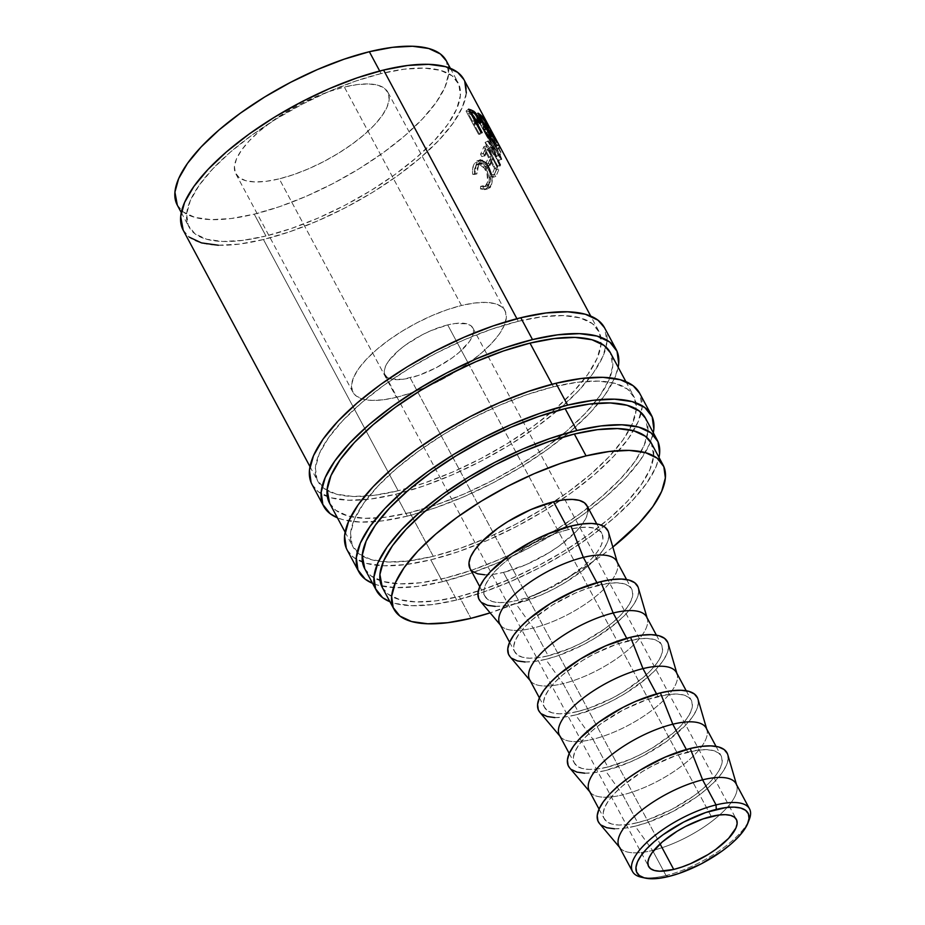 <?xml version="1.0" encoding="UTF-8"?>
<svg xmlns="http://www.w3.org/2000/svg" width="925" height="925" viewBox="0 0 925 925"><rect width="100%" height="100%" fill="white"/><g stroke="black" fill="none" stroke-linecap="round" stroke-linejoin="round"><path stroke-width="0.69" stroke-dasharray="4.62 3.47" d="M748.522 821.227A66.369 23.761 -28.2 0 1 666.012 875.524L668.717 876.484L666.012 875.524A66.369 23.761 151.8 0 0 749.366 819.272M312.072 484.584L318.431 491.846L331.127 497.812L348.702 500.24L370.497 499.061L395.657 494.297L407.37 516.138L434.935 507.987L463.841 496.748L492.979 482.873L521.238 466.882L547.519 449.388L570.829 431.062L590.254 412.619L605.054 394.755L614.663 378.175L618.178 367.248A165.922 59.408 -28.2 0 1 407.37 516.138L395.657 494.297A165.922 59.408 151.8 0 0 407.208 491.21A165.922 59.408 151.8 0 0 557.405 410.677M557.405 410.665A165.922 59.408 151.8 0 0 606.095 347.129A165.922 59.408 151.8 0 0 604.453 327.612M347.21 550.121L353.581 557.382L366.265 563.348L383.852 565.788L405.636 564.597L430.796 559.833L442.508 581.686L470.073 573.523L498.98 562.296L528.117 548.409L556.376 532.418L582.658 514.924L605.968 496.598L625.393 478.156L640.192 460.303L649.801 443.711L653.316 432.796A165.922 59.408 -28.2 0 1 442.508 581.686L430.796 559.833A165.922 59.408 151.8 0 0 641.233 412.666A165.922 59.408 151.8 0 0 639.591 393.148M396.397 397.311A86.279 30.895 -28.2 0 1 352.899 392.177A86.279 30.895 -28.2 0 1 381.25 345.777A86.279 30.895 -28.2 0 1 461.471 305.493L344.331 87.031A86.279 30.895 151.8 0 0 264.111 127.315A86.279 30.895 151.8 0 0 235.759 173.715A86.279 30.895 151.8 0 0 279.257 178.849L396.397 397.311L383.32 399.785L371.989 400.398L362.843 399.137L356.241 396.039L352.437 391.217L351.569 384.869L353.674 377.238L358.669 368.613L366.369 359.328L376.475 349.743L388.592 340.215L402.259 331.115L416.955 322.802L432.102 315.575L447.133 309.736L461.471 305.493L474.548 303.018L485.879 302.406L495.025 303.666L501.627 306.765L505.432 311.586L506.299 317.934L504.194 325.565L499.199 334.191L491.499 343.476L481.393 353.061L469.276 362.588L455.609 371.688L440.924 380.002L425.766 387.228L410.735 393.067L396.397 397.311L279.257 178.849L266.18 181.323L254.849 181.936L245.703 180.676L239.113 177.565L235.297 172.755L234.43 166.407L236.534 158.776L241.529 150.151L249.23 140.866L259.335 131.281L271.453 121.753L285.12 112.653L299.816 104.34L314.962 97.113L329.994 91.274L344.331 87.031L357.408 84.557L368.74 83.944L377.886 85.204L384.488 88.303L388.292 93.124L389.159 99.472L387.055 107.103L382.06 115.729L374.359 125.014L364.253 134.599L352.136 144.127L338.469 153.226L323.785 161.54L308.626 168.766L293.595 174.605L279.257 178.849A86.279 30.895 151.8 0 0 359.478 138.565A86.279 30.895 151.8 0 0 387.841 92.165A86.279 30.895 151.8 0 0 344.331 87.031L461.471 305.493A86.279 30.895 -28.2 0 1 504.981 310.627A86.279 30.895 -28.2 0 1 476.618 357.027A86.279 30.895 -28.2 0 1 396.397 397.311M736.508 784.562L736.763 785.441A66.369 23.761 -28.2 0 1 712.47 820.88A66.369 23.761 -28.2 0 1 652.564 850.445L666.012 875.524L652.564 850.445A66.369 23.761 151.8 0 0 714.262 819.469A66.369 23.761 151.8 0 0 736.08 783.776M614.489 828.8L624.086 828.268L635.151 826.175L652.564 850.445L635.151 826.175A73.006 26.143 151.8 0 0 701.046 793.638A73.006 26.143 151.8 0 0 727.767 754.673M706.688 728.958L706.943 729.837A66.369 23.761 -28.2 0 1 682.65 765.264A66.369 23.761 -28.2 0 1 622.745 794.841L637.649 822.649A66.369 23.761 -28.2 0 1 604.187 818.694A66.369 23.761 -28.2 0 1 626.005 783.013A66.369 23.761 -28.2 0 1 687.703 752.025L686.35 749.504L687.703 752.025A66.369 23.761 -28.2 0 1 721.176 755.968A66.369 23.761 -28.2 0 1 699.358 791.661A66.369 23.761 -28.2 0 1 637.649 822.649L622.745 794.841A66.369 23.761 151.8 0 0 684.454 763.853A66.369 23.761 151.8 0 0 706.261 728.172M584.681 773.184L594.266 772.664L605.332 770.571L622.745 794.841L605.332 770.571A73.006 26.143 151.8 0 0 671.238 738.034A73.006 26.143 151.8 0 0 697.947 699.057M676.869 673.342L677.123 674.221A66.369 23.761 -28.2 0 1 652.842 709.66A66.369 23.761 -28.2 0 1 592.925 739.237L607.841 767.033A66.369 23.761 -28.2 0 1 574.367 763.09A66.369 23.761 -28.2 0 1 596.186 727.397A66.369 23.761 -28.2 0 1 657.883 696.409L656.542 693.889L657.883 696.409A66.369 23.761 -28.2 0 1 691.357 700.364A66.369 23.761 -28.2 0 1 669.538 736.057A66.369 23.761 -28.2 0 1 607.841 767.033L592.925 739.237A66.369 23.761 151.8 0 0 654.634 708.249A66.369 23.761 151.8 0 0 676.452 672.556M554.861 717.58L564.447 717.06L575.512 714.956L592.925 739.237L575.512 714.956A73.006 26.143 151.8 0 0 641.418 682.43A73.006 26.143 151.8 0 0 668.139 643.453M647.049 617.738L647.315 618.617A66.369 23.761 -28.2 0 1 623.022 654.044A66.369 23.761 -28.2 0 1 563.105 683.621L578.021 711.429A66.369 23.761 -28.2 0 1 544.548 707.486A66.369 23.761 -28.2 0 1 566.366 671.793A66.369 23.761 -28.2 0 1 628.075 640.805L626.722 638.285L628.075 640.805A66.369 23.761 -28.2 0 1 661.537 644.748A66.369 23.761 -28.2 0 1 639.718 680.442A66.369 23.761 -28.2 0 1 578.021 711.429L563.105 683.621A66.369 23.761 151.8 0 0 624.814 652.634A66.369 23.761 151.8 0 0 646.633 616.952M525.042 661.965L534.627 661.444L545.704 659.352L563.105 683.621L545.704 659.352A73.006 26.143 151.8 0 0 611.598 626.815A73.006 26.143 151.8 0 0 638.319 587.837M617.241 562.134L617.495 563.001A66.369 23.761 -28.2 0 1 593.202 598.44A66.369 23.761 -28.2 0 1 533.297 628.017L548.201 655.825A66.369 23.761 -28.2 0 1 514.739 651.871A66.369 23.761 -28.2 0 1 536.546 616.177A66.369 23.761 -28.2 0 1 598.255 585.201L596.903 582.681L598.255 585.201A66.369 23.761 -28.2 0 1 631.717 589.144A66.369 23.761 -28.2 0 1 609.91 624.837A66.369 23.761 -28.2 0 1 548.201 655.825L533.297 628.017A66.369 23.761 151.8 0 0 594.995 597.03A66.369 23.761 151.8 0 0 616.813 561.336M495.222 606.361L504.807 605.84L515.884 603.747L533.297 628.017L515.884 603.747A73.006 26.143 151.8 0 0 581.779 571.211A73.006 26.143 151.8 0 0 608.5 532.233M484.7 574.783L493.418 574.309L503.478 572.402L518.382 600.209A66.369 23.761 -28.2 0 1 484.92 596.267A66.369 23.761 -28.2 0 1 506.738 560.573A66.369 23.761 -28.2 0 1 568.436 529.586L567.083 527.065L568.436 529.586A66.369 23.761 -28.2 0 1 601.909 533.54A66.369 23.761 -28.2 0 1 580.091 569.222A66.369 23.761 -28.2 0 1 518.382 600.209L503.478 572.402A66.369 23.761 151.8 0 0 565.175 541.426A66.369 23.761 151.8 0 0 586.993 505.732M382.326 587.525L388.188 594.208L399.866 599.701L416.042 601.932L436.08 600.845L459.228 596.463L470.941 618.316L459.228 596.463A152.648 54.656 151.8 0 0 601.146 525.203A152.648 54.656 151.8 0 0 651.327 443.11M612.836 547.068A152.648 54.656 -28.2 0 1 490.134 612.859L522.891 600.475L549.704 587.699L575.697 572.991L599.886 556.896L612.836 547.068M177.334 205.223L183.196 211.906L194.874 217.387L211.05 219.63L231.088 218.531L254.236 214.149L265.949 236.002A152.648 54.656 -28.2 0 1 188.977 226.926A152.648 54.656 -28.2 0 1 239.147 144.832A152.648 54.656 -28.2 0 1 381.065 73.572L379.701 71.017L381.065 73.572A152.648 54.656 -28.2 0 1 458.048 82.649A152.648 54.656 -28.2 0 1 407.867 164.731A152.648 54.656 -28.2 0 1 265.949 236.002L254.236 214.149A152.648 54.656 151.8 0 0 396.154 142.889A152.648 54.656 151.8 0 0 446.324 60.807M447.7 324.918A49.777 17.818 151.8 0 0 401.427 348.158A49.777 17.818 151.8 0 0 385.066 374.926A49.777 17.818 151.8 0 0 410.168 377.886L660.057 843.924L410.168 377.886A49.777 17.818 151.8 0 0 456.441 354.645A49.777 17.818 151.8 0 0 472.802 327.878A49.777 17.818 151.8 0 0 447.7 324.918L469.044 364.716L447.7 324.918L430.761 330.734L422.02 334.896L405.659 344.944L398.663 350.448L388.396 361.328L385.517 366.312L384.303 370.717L384.8 374.371L386.997 377.146L390.812 378.938L402.618 379.319L418.435 375.434L435.848 367.907L452.209 357.859L459.205 352.356L469.472 341.475L472.351 336.492L473.565 332.087L473.068 328.433L470.871 325.658L467.056 323.866L455.25 323.484L447.7 324.918M711.267 816.463L469.044 364.716L711.267 816.463M364.693 568.678A159.285 57.026 151.8 0 0 380.048 580.576A159.285 57.026 151.8 0 0 445.006 578.148L456.73 600.001L483.185 592.162L510.935 581.386L538.917 568.054L566.042 552.699L591.272 535.91L613.645 518.324L632.295 500.61L646.506 483.463L655.732 467.541L659.016 457.47A159.285 57.026 -28.2 0 1 456.73 600.001L445.006 578.148A159.285 57.026 151.8 0 0 646.876 437.513A159.285 57.026 151.8 0 0 645.453 418.135M329.554 503.142A159.285 57.026 151.8 0 0 381.065 517.711A159.285 57.026 151.8 0 0 409.868 512.612L433.293 556.307A159.285 57.026 -28.2 0 1 383.308 561.729A159.285 57.026 -28.2 0 1 362.195 555.948A159.285 57.026 -28.2 0 1 352.98 546.825A159.285 57.026 -28.2 0 1 405.335 461.17A159.285 57.026 -28.2 0 1 553.428 386.812L552.052 384.257L553.428 386.812A159.285 57.026 -28.2 0 1 633.741 396.282A159.285 57.026 -28.2 0 1 636.25 409A159.285 57.026 -28.2 0 1 629.37 429.79A159.285 57.026 -28.2 0 1 433.293 556.307L409.868 512.612A159.285 57.026 151.8 0 0 430.761 506.646A159.285 57.026 151.8 0 0 557.232 438.832A159.285 57.026 151.8 0 0 593.942 403.566M593.942 403.554A159.285 57.026 151.8 0 0 610.315 352.587M183.127 230.059A159.285 57.026 151.8 0 0 263.452 239.529L398.155 490.759A159.285 57.026 -28.2 0 1 327.045 490.412A159.285 57.026 -28.2 0 1 317.842 481.289A159.285 57.026 -28.2 0 1 370.197 395.634A159.285 57.026 -28.2 0 1 518.278 321.276L516.913 318.72L518.278 321.276A159.285 57.026 -28.2 0 1 598.602 330.745A159.285 57.026 -28.2 0 1 601.1 343.464A159.285 57.026 -28.2 0 1 551.023 412.504A159.285 57.026 -28.2 0 1 412.272 486.908A159.285 57.026 -28.2 0 1 398.155 490.759L263.452 239.529A159.285 57.026 151.8 0 0 411.533 165.17A159.285 57.026 151.8 0 0 463.887 79.515M487.406 123.649L495.014 139.825L499.292 146.878L500.228 147.884L499.396 145.734M501.419 159.169L498.436 160.441A155.967 55.835 -28.2 0 1 498.413 160.673L501.385 159.401L491.684 147.144L501.385 159.401A159.285 57.026 151.8 0 0 501.419 159.169L492.643 138.357L501.535 153.978A159.285 57.026 151.8 0 0 501.442 153.007L489.163 131.315A159.285 57.026 -28.2 0 1 489.175 131.454L499.176 155.123L488.088 141.167A159.285 57.026 -28.2 0 1 488.053 141.328L499.986 166.13A159.285 57.026 151.8 0 0 500.309 164.985L491.684 147.144L488.735 148.324L498.413 160.673L501.385 159.401A159.285 57.026 151.8 0 0 501.419 159.169L498.436 160.441L489.672 139.71L492.643 138.357L499.65 154.857M491.106 162.349A159.285 57.026 151.8 0 0 492.632 158.707L489.718 159.759L494.482 168.651A155.967 55.835 -28.2 0 1 491.649 174.975L492.921 177.357L495.788 176.432A159.285 57.026 151.8 0 0 499.118 168.789L486.712 145.676A159.285 57.026 -28.2 0 1 483.382 153.319L484.654 155.689A159.285 57.026 151.8 0 0 487.556 149.226L491.36 156.337A159.285 57.026 -28.2 0 1 488.469 162.8L489.741 165.17A159.285 57.026 151.8 0 0 492.632 158.707L497.407 167.598A159.285 57.026 -28.2 0 1 494.517 174.062L495.788 176.432A159.285 57.026 151.8 0 0 499.118 168.789L496.182 169.865A155.967 55.835 -28.2 0 1 492.921 177.357L495.788 176.432L494.517 174.062A159.285 57.026 151.8 0 0 497.407 167.598L492.632 158.707L489.718 159.759A155.967 55.835 -28.2 0 1 486.885 166.084L489.741 165.17L488.469 162.8A159.285 57.026 151.8 0 0 491.36 156.337L487.556 149.226L484.631 150.278A155.967 55.835 -28.2 0 1 481.798 156.602L484.654 155.689L483.382 153.319L480.526 154.232L481.798 156.602L484.654 155.689M475.138 171.958L475.277 173.68L476.93 173.888L477.15 168.535L479.636 163.517L483.081 162.788L485.613 164.581L489.764 172.327L490.423 181.138L487.995 185.52L486.585 186.214L483.278 185.74L483.116 188.307L485.232 189.093L488.99 188.203L491.776 183.601L492.088 177.403L489.707 168.87L485.741 162.384L482.665 160.141L479.763 160.106L478.502 160.973L476.271 164.442L475.138 171.958M456.73 600.001A159.285 57.026 -28.2 0 1 389.957 601.747L394.778 603.366L411.66 605.702L432.576 604.568L456.73 600.001M177.265 205.073A152.648 54.656 151.8 0 0 254.236 214.149L279.593 206.657L306.187 196.32L333 183.543L358.993 168.836L383.181 152.741L404.618 135.882L422.482 118.909L436.103 102.478L444.948 87.227L448.671 73.722L446.393 60.923M183.208 230.209L189.313 237.182M218.381 245.241L239.298 244.108L263.452 239.529L289.907 231.701L317.657 220.913L345.638 207.593L372.763 192.238L397.993 175.438L420.366 157.851L439.017 140.149L453.227 123.002L462.454 107.08L466.339 92.997M464.732 81.273L463.968 79.642M265.949 236.002L242.801 240.384L222.763 241.471L206.587 239.24L194.909 233.748L188.168 225.226L186.63 213.999L190.353 200.505L199.199 185.243L212.819 168.812L230.683 151.839L252.132 134.992L276.309 118.897L302.302 104.178L329.115 91.402L355.709 81.076L381.065 73.572L404.213 69.19L424.263 68.092L440.427 70.335L452.117 75.815L458.846 84.337L460.384 95.564L456.661 109.069L447.816 124.332L434.207 140.762L416.331 157.724L394.894 174.582L370.705 190.677L344.713 205.396L317.899 218.161L291.306 228.498L265.949 236.002M382.256 587.387A152.648 54.656 151.8 0 0 459.228 596.463L484.584 588.959L511.178 578.622L537.992 565.857L563.984 551.138L588.173 535.043L609.61 518.197L627.485 501.223L641.094 484.792L649.94 469.53L653.663 456.037L651.385 443.237M469.657 567.719L472.583 571.43M470.004 568.459A66.369 23.761 151.8 0 0 503.478 572.402L526.059 564.655L549.022 552.699L559.533 545.704L576.633 530.996L582.553 523.851L586.392 517.214L588.011 511.352M587.34 506.472L587.028 505.79M480.26 601.134L481.902 602.661M480.179 601.042A73.006 26.143 151.8 0 0 515.884 603.747L540.732 595.214L553.555 589.098L565.984 582.068L587.803 566.308L596.347 558.191L602.869 550.329L607.089 543.033L608.87 536.581L608.141 531.204M518.382 600.209L508.322 602.117L499.604 602.591L492.574 601.62L487.498 599.227L484.573 595.527L483.902 590.647L485.521 584.773L489.36 578.137L495.28 571.002L503.05 563.626L512.381 556.295L534.188 542.894L557.417 532.846L568.436 529.586L578.495 527.689L587.213 527.204L594.243 528.187L599.331 530.568L602.256 534.268L602.927 539.148L601.308 545.022L597.457 551.658L591.538 558.804L583.768 566.181L563.938 580.507L552.63 586.901L529.412 596.949L518.382 600.209M499.824 624.063A66.369 23.761 151.8 0 0 533.297 628.017A66.369 23.761 -28.2 0 1 500.841 625.554L500.252 624.861M510.08 656.738L511.722 658.276M509.999 656.646A73.006 26.143 151.8 0 0 545.704 659.352L557.821 655.767L583.374 644.713L595.804 637.672L617.622 621.912L626.167 613.795L632.677 605.944L636.909 598.648L638.689 592.185L637.961 586.82M548.201 655.825L538.142 657.721L529.424 658.195L522.394 657.224L517.318 654.842L514.381 651.142L513.722 646.251L515.341 640.389L519.179 633.752L525.099 626.607L532.869 619.23L552.711 604.904L575.662 592.948L587.225 588.462L608.315 583.293L617.033 582.819L624.063 583.791L629.139 586.173L632.076 589.884L632.735 594.763L631.116 600.637L627.277 607.263L621.357 614.408L613.587 621.785L604.268 629.116L582.449 642.517L570.794 648.067L548.201 655.825M529.643 679.678A66.369 23.761 151.8 0 0 563.105 683.621A66.369 23.761 -28.2 0 1 530.661 681.17L530.071 680.465M539.899 712.354L541.541 713.88M539.818 712.25A73.006 26.143 151.8 0 0 575.512 714.956L600.36 706.434L613.183 700.317L625.624 693.288L647.442 677.528L655.987 669.411L662.497 661.548L666.728 654.253L668.509 647.801L667.769 642.424M578.021 711.429L567.95 713.337L559.243 713.811L552.213 712.84L547.126 710.446L544.201 706.746L543.53 701.867L545.149 695.993L548.999 689.356L554.919 682.211L562.689 674.834L582.519 660.508L593.827 654.114L617.044 644.066L638.134 638.897L646.853 638.423L653.882 639.406L658.958 641.788L661.884 645.488L662.554 650.368L660.936 656.241L657.097 662.878L651.177 670.024L643.407 677.401L623.566 691.727L612.269 698.121L589.04 708.168L578.021 711.429M559.463 735.282A66.369 23.761 151.8 0 0 592.925 739.237A66.369 23.761 -28.2 0 1 560.469 736.774L559.879 736.08M569.719 767.958L571.361 769.496M569.638 767.866A73.006 26.143 151.8 0 0 605.332 770.571L630.179 762.038L643.002 755.933L667.006 741.191L685.807 725.015L692.316 717.164L696.548 709.857L698.329 703.405L697.589 698.04M607.841 767.033L597.77 768.941L589.063 769.415L582.022 768.444L576.946 766.062L574.02 762.35L573.35 757.471L574.968 751.597L578.819 744.972L584.739 737.826L592.509 730.449L601.828 723.119L623.647 709.718L646.864 699.682L667.954 694.513L676.672 694.039L683.702 695.01L688.778 697.392L691.703 701.104L692.374 705.983L690.755 711.845L686.905 718.482L680.985 725.628L673.215 733.005L653.385 747.331L642.077 753.725L630.422 759.286L607.841 767.033M589.283 790.898A66.369 23.761 151.8 0 0 622.745 794.841A66.369 23.761 -28.2 0 1 590.289 792.378L589.699 791.684M599.527 823.562L601.169 825.1M599.446 823.47A73.006 26.143 151.8 0 0 635.151 826.175L647.28 822.591L672.822 811.537L696.814 796.807L707.07 788.747L715.615 780.631L722.136 772.768L726.356 765.472L728.137 759.009L727.408 753.644M637.649 822.649L627.589 824.557L618.871 825.031L611.841 824.048L606.765 821.666L603.84 817.966L603.169 813.087L604.788 807.213L608.627 800.576L614.547 793.43L622.328 786.053L642.158 771.728L653.466 765.333L676.684 755.286L697.774 750.117L706.48 749.643L713.51 750.614L718.598 753.008L721.523 756.708L722.194 761.587L720.575 767.461L716.725 774.098L710.805 781.232L703.035 788.609L693.715 795.939L671.897 809.34L648.679 819.388L637.649 822.649M619.091 846.502A66.369 23.761 151.8 0 0 652.564 850.445A66.369 23.761 -28.2 0 1 620.108 847.994L619.519 847.288M641.314 877.212A66.369 23.761 151.8 0 0 666.012 875.524A66.369 23.761 -28.2 0 1 643.407 877.582M476.93 173.888L474.271 174.49L475.982 165.309L478.722 164.592L476.93 173.888L475.277 173.68C474.849 168.743 475.554 164.951 477.392 162.303L480.191 159.956L477.358 160.765L474.652 163.02L477.392 162.303L474.652 163.02C472.86 165.621 472.189 169.367 472.64 174.258L476.93 173.888M478.722 164.592L475.982 165.309L478.237 163.494L485.128 168.824L487.949 167.98L481.058 162.696L479.717 163.436M487.949 167.98L485.128 168.824C488.296 175.345 488.724 180.722 486.411 184.965L489.152 184.248C491.51 179.936 491.117 174.513 487.949 167.98M489.152 184.248L486.411 184.965L483.925 186.862L480.618 186.341L486.573 186.214L489.152 184.248M483.278 185.74L480.618 186.341L480.48 188.885L483.116 188.307L483.278 185.74M489.753 187.486L487.221 189.058L483.116 188.307L480.48 188.885L484.608 189.683L487.672 187.347L490.412 186.63L487.672 187.347C489.29 185.058 489.788 181.751 489.163 177.427L491.984 176.594C492.574 180.953 492.054 184.295 490.412 186.63M491.984 176.594L489.163 177.427L485.729 167.425L488.562 166.546L485.729 167.425L477.358 160.765M486.087 162.777L488.088 165.702M474.271 174.49L472.64 174.258L472.467 170.871L473.565 165.124L475.184 162.314L476.988 160.881L479.855 160.973L482.908 163.251L486.862 169.749L489.29 178.352L488.758 185.162L486.284 188.873L482.572 189.706L480.48 188.885L480.618 186.341L483.891 186.862L485.278 186.202L487.66 181.901L486.943 173.172L482.792 165.425L479.058 163.378L476.41 164.731L474.456 169.194L474.271 174.49M486.018 152.868A159.285 57.026 151.8 0 0 487.556 149.226L484.631 150.278L488.446 157.389L491.36 156.337L488.446 157.389A155.967 55.835 -28.2 0 1 485.613 163.713L488.469 162.8L485.613 163.713L486.885 166.084L489.741 165.17M494.482 168.651L497.407 167.598L494.482 168.651L489.718 159.759A155.967 55.835 -28.2 0 1 486.885 166.084L485.613 163.713A155.967 55.835 151.8 0 0 488.446 157.389L484.631 150.278A155.967 55.835 -28.2 0 1 481.798 156.602L480.526 154.232L483.382 153.319A159.285 57.026 151.8 0 0 486.712 145.676L499.118 168.789L496.182 169.865L483.787 146.74L486.712 145.676L483.787 146.74A155.967 55.835 -28.2 0 1 480.526 154.232A155.967 55.835 151.8 0 0 483.787 146.74L496.182 169.865A155.967 55.835 -28.2 0 1 492.921 177.357L491.649 174.975L494.517 174.062L491.649 174.975A155.967 55.835 151.8 0 0 494.482 168.651M500.309 164.985L497.349 166.142A155.967 55.835 -28.2 0 1 497.037 167.263L499.986 166.13A159.285 57.026 151.8 0 0 500.309 164.985L497.349 166.142L488.735 148.324L491.684 147.144L497.893 159.979M491.742 145.618L499.176 155.123L489.175 131.454A159.285 57.026 151.8 0 0 489.163 131.315L501.442 153.007L498.471 154.406A155.967 55.835 -28.2 0 1 498.552 155.365L501.535 153.978L492.643 138.357L489.672 139.71L498.436 160.441A155.967 55.835 -28.2 0 1 498.413 160.673L488.735 148.324L497.349 166.142A155.967 55.835 -28.2 0 1 497.037 167.263L499.986 166.13L488.053 141.328L485.093 142.496L497.037 167.263L485.093 142.496L488.053 141.328A159.285 57.026 151.8 0 0 488.088 141.167L485.139 142.334A155.967 55.835 -28.2 0 1 485.093 142.496A155.967 55.835 151.8 0 0 485.139 142.334L488.088 141.167M499.176 155.123L496.205 156.394L485.139 142.334L496.205 156.394L499.176 155.123M489.175 131.454L486.192 132.83L496.205 156.394L486.192 132.83L489.175 131.454M489.163 131.315L486.18 132.691A155.967 55.835 -28.2 0 1 486.192 132.83A155.967 55.835 151.8 0 0 486.18 132.691L489.163 131.315M498.471 154.406L486.18 132.691L498.471 154.406A155.967 55.835 -28.2 0 1 498.552 155.365L501.535 153.978A159.285 57.026 151.8 0 0 501.442 153.007L498.471 154.406M489.672 139.71L498.552 155.365L489.672 139.71M499.165 145.294L499.951 146.867L497.014 148.405L497.28 149.387L483.948 124.031L492.042 141.259L495.014 139.825L492.042 141.259C496.101 148.324 497.754 150.706 497.014 148.405L499.951 146.867C500.714 149.214 499.061 146.867 495.014 139.825L486.885 122.482L483.948 124.031L486.885 122.482M483.636 123.349L487.81 131.94L490.689 130.298L487.81 131.94L497.014 148.405M500.252 147.884L497.303 149.387L496.332 148.358L490.736 138.762L483.948 124.031M494.933 144.416L496.471 147.295M495.881 146.347L484.908 125.731L491.857 140.357L495.881 146.347M485.243 126.436L488.18 124.898L485.243 126.436L488.354 132.633L491.244 131.015L488.354 132.633L495.731 146L491.857 140.357L484.978 125.881M495.291 145.098L494.632 143.872M495.731 146L495.985 146.832L498.818 144.809L494.817 138.9L488.18 124.898L494.817 138.9L491.857 140.357L494.817 138.9L498.667 144.462L495.731 146L498.425 143.953M488.412 127.951L485.579 129.65L481.347 121.013L477.069 116.088A155.967 55.835 151.8 0 0 475.23 114.885L477.971 113.127L475.23 114.885L487.625 137.998L490.366 136.252L487.625 137.998L475.23 114.885A155.967 55.835 -28.2 0 1 477.069 116.088L479.844 114.365L477.069 116.088L479.115 117.891L481.948 116.203L479.115 117.891L483.763 125.199L486.619 123.534L483.763 125.199C486.007 129.431 486.215 130.703 484.376 129.014L487.174 127.292L484.376 129.014L492.933 142.23L495.788 140.565L492.933 142.23L484.376 129.014L485.567 129.65L484.376 129.014M494.979 139.744L492.135 141.421A155.967 55.835 -28.2 0 1 492.933 142.23A155.967 55.835 -28.2 0 0 492.135 141.421L483.405 128.309L486.18 126.575L483.405 128.309L492.135 141.421L494.979 139.744M485.082 126.39L482.746 127.858A155.967 55.835 -28.2 0 1 483.405 128.309A155.967 55.835 -28.2 0 0 482.746 127.858L488.469 138.53L491.233 136.796L488.469 138.53L482.746 127.858L485.082 126.39M487.625 137.998A155.967 55.835 -28.2 0 1 488.469 138.53A155.967 55.835 -28.2 0 0 487.625 137.998M482.838 124.031L484.214 127.234L481.474 125.488L477.346 117.776A155.967 55.835 -28.2 0 1 479 118.955L482.838 124.031M483.116 126.667L484.7 125.684L483.116 126.667C484.55 128.055 484.55 127.349 483.116 124.54L485.96 122.863L483.116 124.54L479 118.955L481.798 117.244L479 118.955A155.967 55.835 -28.2 0 0 477.346 117.776L481.474 125.488L484.18 127.28L485.798 126.309M484.238 123.753L481.474 125.488L484.238 123.753M479.682 116.307L477.346 117.776L479.682 116.307M477.647 122.366L477.497 124.817L477.566 122.146L473.97 115.96L471.299 113.139L468.466 111.775A155.967 55.835 151.8 0 0 466.038 111.012L468.582 109.173L466.038 111.012L478.433 134.125L480.977 132.298L478.433 134.125L466.038 111.012A155.967 55.835 -28.2 0 1 468.466 111.775L469.565 111L468.466 111.775L471.299 113.139L472.444 112.364L471.299 113.139L476.502 119.949L479.196 118.169L476.502 119.949L477.381 121.718M477.497 124.817L480.144 123.025L477.497 124.817L474.722 124.077L477.312 122.262L474.722 124.077L477.497 124.817M475.716 122.47L473.843 123.8A155.967 55.835 -28.2 0 1 474.722 124.077A155.967 55.835 -28.2 0 0 473.843 123.8L479.566 134.46L482.133 132.633L479.566 134.46L473.843 123.8L475.716 122.47M478.433 134.125A155.967 55.835 -28.2 0 1 479.566 134.46A155.967 55.835 -28.2 0 0 478.433 134.125M475.277 118.99L476.375 122.377L472.571 121.418L468.443 113.717A155.967 55.835 -28.2 0 1 470.652 114.469L472.895 115.833L475.277 118.99M475.554 119.498L478.237 117.706L475.554 119.498C473.704 116.388 472.074 114.712 470.652 114.469L473.265 112.653L470.652 114.469A155.967 55.835 -28.2 0 0 468.443 113.717L472.571 121.418L476.283 122.458L475.554 119.498M475.334 121.765L474.722 122.193L475.334 121.765M475.138 119.591L472.571 121.418L475.138 119.591M470.305 112.388L468.443 113.717L470.305 112.388M488.18 124.898L487.822 124.158L484.908 125.731L483.59 123.268M498.217 143.537L498.667 144.462M347.129 549.97A165.922 59.408 151.8 0 0 362.473 562.134A165.922 59.408 151.8 0 0 381.817 565.695A165.922 59.408 151.8 0 0 430.796 559.833L458.361 551.682L487.267 540.443L516.404 526.568L544.663 510.565L570.945 493.071L594.255 474.756L613.68 456.314L628.48 438.45L638.088 421.869L642.135 407.185L639.661 393.287M553.428 386.812L577.582 382.233L598.487 381.1L615.368 383.436L627.555 389.159L634.585 398.051L636.192 409.763L632.307 423.858L623.08 439.78L608.87 456.915L590.219 474.629L567.846 492.216L542.617 509.004L515.491 524.359L487.51 537.691L459.76 548.479L433.293 556.307L409.151 560.874L388.234 562.018L371.353 559.683L359.166 553.959L352.136 545.068L350.529 533.343L354.425 519.26L363.641 503.339L377.851 486.192L396.501 468.489L418.875 450.903L444.104 434.103L471.23 418.748L499.211 405.428L526.961 394.64L553.428 386.812M442.508 581.686A165.922 59.408 -28.2 0 1 372.555 583.34L377.99 585.19L395.565 587.629L417.348 586.438L442.508 581.686M364.774 568.829L370.879 575.801L383.066 581.524L399.947 583.86L420.863 582.727L445.006 578.148L471.472 570.32L499.222 559.533L527.204 546.212L554.329 530.857L579.559 514.057L601.932 496.471L620.582 478.768L634.793 461.621L644.02 445.7L647.905 431.605L645.523 418.262M311.991 484.422A165.922 59.408 151.8 0 0 327.334 496.586A165.922 59.408 151.8 0 0 395.657 494.297L423.211 486.145L452.128 474.907L481.266 461.032L509.525 445.029L535.806 427.535L559.116 409.22L578.541 390.766L593.341 372.914L602.95 356.322L606.997 341.649L604.522 327.739M518.278 321.276L542.432 316.697L563.348 315.564L580.229 317.899L592.416 323.623L599.446 332.514L601.042 344.227L597.157 358.31L587.93 374.232L573.72 391.379L555.081 409.093L532.707 426.679L507.467 443.468L480.341 458.823L452.371 472.155L424.621 482.931L398.155 490.759L374.001 495.337L353.084 496.471L336.214 494.135L324.028 488.412L316.998 479.52L315.39 467.807L319.275 453.724L328.502 437.803L342.712 420.655L361.363 402.953L383.736 385.355L408.966 368.566L436.091 353.211L464.072 339.88L491.822 329.103L518.278 321.276M407.37 516.138A165.922 59.408 -28.2 0 1 337.405 517.792L342.84 519.653L360.426 522.093L382.21 520.902L407.37 516.138M329.635 503.281L335.74 510.265L347.927 515.988L364.797 518.324L385.713 517.179L409.868 512.612L436.334 504.784L464.084 493.996L492.054 480.676L519.179 465.321L544.42 448.521L566.794 430.934L585.433 413.232L599.643 396.085L608.87 380.163L612.755 366.069L610.384 352.726M352.899 392.177L235.759 173.715M716.031 746.371L721.176 755.968M686.211 690.767L691.357 700.364M656.392 635.151L661.537 644.748M626.572 579.547L631.717 589.144M596.764 523.943L601.909 533.54M450.348 68.288L458.048 82.649M385.066 374.926L648.61 866.424M625.878 381.62L633.741 396.282M598.602 330.745L590.74 316.084M309.979 466.628L317.842 481.289M345.118 532.164L352.98 546.825M472.802 327.878L736.369 819.423M181.277 212.565L188.977 226.926M479.774 586.67L484.92 596.267M509.594 642.274L514.739 651.871M539.402 697.889L544.548 707.486M569.222 753.493L574.367 763.09M599.042 809.097L604.187 818.694M504.981 310.627L387.841 92.165M478.237 163.494L481.058 162.708M483.925 186.862L486.573 186.214M484.608 189.683L487.221 189.058M483.532 123.187L486.458 121.614M477.797 124.713L480.468 122.921"/><path stroke-width="1.39" d="M747.909 823.053L749.366 819.272A66.369 23.761 151.8 0 0 716.054 804.9L716.274 809.398A63.05 22.57 -28.2 0 1 747.909 823.053A63.05 22.57 -28.2 0 1 668.717 876.484L659.167 878.299L650.888 878.75L644.205 877.825L639.383 875.559L636.597 872.044L635.961 867.407L637.498 861.822L641.152 855.521L646.772 848.734L654.16 841.727L663.017 834.766L683.737 822.036L705.798 812.497L725.836 807.594L734.115 807.143L740.786 808.068L745.619 810.323L748.394 813.85L749.03 818.486L747.493 824.059L743.839 830.361L738.219 837.148L730.831 844.155L721.986 851.116L701.254 863.846L679.193 873.385L668.717 876.484A63.05 22.57 -28.2 0 1 645.268 878.091A63.05 22.57 -28.2 0 1 649.604 845.866A63.05 22.57 -28.2 0 1 716.274 809.398L716.054 804.9A66.369 23.761 -28.2 0 1 749.528 808.855A66.369 23.761 -28.2 0 1 748.522 821.227M616.166 349.453L604.453 327.612A165.922 59.408 151.8 0 0 520.787 317.738L532.499 339.591A165.922 59.408 -28.2 0 1 616.166 349.453A165.922 59.408 -28.2 0 1 618.178 367.248L618.709 363.502L617.044 351.292L609.714 342.03L597.018 336.076L579.443 333.636L557.659 334.827L532.499 339.591L520.787 317.738L493.222 325.889L464.315 337.128L435.166 351.014L406.919 367.005L380.626 384.499L357.328 402.814L337.903 421.268L323.103 439.121L313.494 455.713L309.436 470.386L311.112 482.584L312.072 484.584M651.304 414.99L639.591 393.148A165.922 59.408 151.8 0 0 555.925 383.274L567.638 405.127A165.922 59.408 -28.2 0 1 651.304 414.99A165.922 59.408 -28.2 0 1 653.316 432.784L653.848 429.038L652.183 416.828L644.864 407.567L632.168 401.612L614.582 399.172L592.798 400.363L567.638 405.127L555.925 383.274L528.36 391.437L499.454 402.664L470.316 416.551L442.058 432.542L415.776 450.036L392.466 468.362L373.041 486.804L358.241 504.657L348.632 521.249L344.586 535.922L346.251 548.132L347.21 550.121M749.528 808.855L736.08 783.776A66.369 23.761 151.8 0 0 702.618 779.833L716.054 804.9L702.618 779.833A66.369 23.761 -28.2 0 1 736.763 785.441L727.767 754.673A73.006 26.143 151.8 0 0 690.212 748.498L702.618 779.833L690.212 748.498L665.364 757.02L640.112 770.167L628.538 777.867L618.282 785.926L609.737 794.043L603.227 801.906L598.995 809.202L597.215 815.653L597.955 821.03L599.527 823.562M716.031 746.371L706.261 728.172A66.369 23.761 151.8 0 0 672.799 724.217L686.35 749.504L672.799 724.217A66.369 23.761 -28.2 0 1 706.943 729.837L697.947 699.057A73.006 26.143 151.8 0 0 660.392 692.883L672.799 724.217L660.392 692.883L635.544 701.416L622.722 707.521L598.718 722.263L579.917 738.439L573.408 746.29L569.176 753.586L567.395 760.049L568.135 765.414L569.719 767.958M686.211 690.767L676.452 672.556A66.369 23.761 151.8 0 0 642.979 668.613L656.542 693.889L642.979 668.613A66.369 23.761 -28.2 0 1 677.123 674.221L668.139 643.453A73.006 26.143 151.8 0 0 630.572 637.279L642.979 668.613L630.572 637.279L605.725 645.8L580.472 658.947L558.654 674.707L550.109 682.823L543.588 690.686L539.368 697.982L537.587 704.434L538.315 709.81L539.899 712.354M656.392 635.151L646.633 616.952A66.369 23.761 151.8 0 0 613.159 612.997L626.722 638.285L613.159 612.997A66.369 23.761 -28.2 0 1 647.315 618.617L638.319 587.837A73.006 26.143 151.8 0 0 600.753 581.663L613.159 612.997L600.753 581.663L575.905 590.196L550.653 603.343L528.834 619.103L520.289 627.219L513.78 635.07L509.548 642.378L507.767 648.83L508.496 654.195L510.08 656.738M626.572 579.547L616.813 561.336A66.369 23.761 151.8 0 0 583.351 557.393L596.903 582.681L583.351 557.393A66.369 23.761 -28.2 0 1 617.495 563.001L608.5 532.233A73.006 26.143 151.8 0 0 570.945 526.059L583.351 557.393L570.945 526.059L546.097 534.592L533.274 540.697L509.27 555.428L490.47 571.604L483.96 579.466L479.728 586.762L477.947 593.226L478.688 598.591L480.26 601.134M596.764 523.943L586.993 505.732A66.369 23.761 151.8 0 0 553.532 501.789L567.083 527.065L553.532 501.789L530.938 509.536L507.975 521.492L497.465 528.487L480.376 543.195L474.456 550.34L470.605 556.977L468.987 562.839L470.039 568.517M663.04 464.963L651.327 443.11A152.648 54.656 151.8 0 0 574.344 434.033L586.068 455.875A152.648 54.656 -28.2 0 1 663.04 464.963A152.648 54.656 -28.2 0 1 612.836 547.068L639.198 523.064L652.807 506.634L661.653 491.383L665.376 477.878L663.838 466.651L657.108 458.129L645.43 452.649L629.254 450.406L609.205 451.504L586.068 455.875L574.344 434.033L548.988 441.537L522.394 451.874L495.58 464.639L469.588 479.358L445.411 495.453L423.962 512.311L406.098 529.273L392.478 545.704L383.632 560.966L379.909 574.471L382.326 587.525M490.134 612.859A152.648 54.656 -28.2 0 1 470.941 618.316A152.648 54.656 -28.2 0 1 393.969 609.228A152.648 54.656 -28.2 0 1 444.139 527.146A152.648 54.656 -28.2 0 1 586.068 455.875L560.7 463.379L534.107 473.716L507.305 486.492L481.301 501.2L457.123 517.295L435.687 534.153L417.811 551.127L404.19 567.557L395.357 582.808L391.622 596.313L393.16 607.54L399.901 616.062L411.579 621.542L427.755 623.785L447.792 622.687L470.941 618.316L490.134 612.859M450.348 68.288L446.324 60.807A152.648 54.656 151.8 0 0 369.353 51.719L379.701 71.017L369.353 51.719L343.996 59.223L317.402 69.56L290.589 82.337L264.596 97.044L240.419 113.139L218.971 129.997L201.107 146.971L187.486 163.39L178.641 178.652L174.917 192.157L177.334 205.223M673.724 869.431A49.777 17.818 -28.2 0 1 648.622 866.471A49.777 17.818 -28.2 0 1 664.994 839.703A49.777 17.818 -28.2 0 1 711.267 816.463A49.777 17.818 -28.2 0 1 736.369 819.423A49.777 17.818 -28.2 0 1 720.008 846.19A49.777 17.818 -28.2 0 1 673.724 869.431L660.057 843.924L673.724 869.431L681.991 866.979L690.663 863.615L707.891 854.642L715.777 849.404L728.588 838.374L735.918 828.037L737.132 823.632L736.624 819.978L734.427 817.191L730.623 815.411L725.35 814.671L718.817 815.029L703 818.903L685.587 826.441L677.1 831.24L662.231 841.981L651.963 852.873L649.072 857.857L647.858 862.25L648.367 865.916L650.564 868.691L654.368 870.483L659.641 871.211L673.724 869.431M657.166 439.976L645.453 418.135A159.285 57.026 151.8 0 0 565.14 408.653L576.853 430.507A159.285 57.026 -28.2 0 1 657.166 439.976A159.285 57.026 -28.2 0 1 659.016 457.47L659.618 453.458L658.01 441.745L650.98 432.854L638.793 427.13L621.924 424.795L601.007 425.928L576.853 430.507L565.14 408.653A159.285 57.026 151.8 0 0 417.048 483.023A159.285 57.026 151.8 0 0 364.693 568.678L376.406 590.52A159.285 57.026 -28.2 0 1 428.761 504.865A159.285 57.026 -28.2 0 1 576.853 430.507L550.387 438.334L522.637 449.111L494.667 462.442L467.541 477.797L442.3 494.586L419.927 512.184L401.288 529.886L387.078 547.033L377.851 562.955L373.966 577.038L375.562 588.751L382.592 597.643L389.957 601.747A159.285 57.026 -28.2 0 1 376.406 590.52M625.878 381.62L610.315 352.587A159.285 57.026 151.8 0 0 530.002 343.117L552.052 384.257L530.002 343.117A159.285 57.026 151.8 0 0 381.909 417.476A159.285 57.026 151.8 0 0 329.554 503.142L345.118 532.164M486.515 121.695L463.887 79.515A159.285 57.026 151.8 0 0 383.574 70.034L516.913 318.72L383.574 70.034A159.285 57.026 151.8 0 0 235.482 144.404A159.285 57.026 151.8 0 0 183.127 230.059L309.979 466.628M480.144 123.025C481.15 122.84 480.838 121.233 479.196 118.169L478.653 118.539L479.196 118.169L473.958 111.335L472.444 112.364L473.958 111.335L471.068 109.959A159.285 57.026 151.8 0 0 468.582 109.173L480.977 132.298L468.582 109.173A159.285 57.026 -28.2 0 1 471.068 109.959L475.253 112.515L479.485 118.712L480.665 122.678L477.312 122.262A159.285 57.026 151.8 0 0 476.41 121.973L482.133 132.633A159.285 57.026 151.8 0 0 480.977 132.298A159.285 57.026 151.8 0 1 482.133 132.633L476.41 121.973L475.716 122.47L476.41 121.973A159.285 57.026 151.8 0 1 477.312 122.262L480.468 122.921M487.174 127.292L487.174 127.292C489.047 129.014 488.863 127.766 486.619 123.534L481.948 116.203L481.092 116.712L481.948 116.203L479.844 114.365A159.285 57.026 151.8 0 0 477.971 113.127L490.366 136.252L477.971 113.127A159.285 57.026 -28.2 0 1 479.844 114.365L484.827 120.366L488.481 127.719L487.174 127.292L495.788 140.565A159.285 57.026 151.8 0 0 494.979 139.744L486.18 126.575A159.285 57.026 151.8 0 0 485.509 126.124L491.233 136.796A159.285 57.026 151.8 0 0 490.366 136.252A159.285 57.026 151.8 0 1 491.233 136.796L485.509 126.124A159.285 57.026 151.8 0 1 486.18 126.575L494.979 139.744A159.285 57.026 151.8 0 1 495.788 140.565L487.174 127.292L488.412 127.962M486.562 121.788L499.396 145.734L488.099 125.245M446.393 60.923L440.392 53.974L428.714 48.493L412.55 46.25L392.501 47.337L369.353 51.719A152.648 54.656 151.8 0 0 227.434 122.99A152.648 54.656 151.8 0 0 177.265 205.073L181.277 212.565M463.968 79.642L457.702 72.393L445.515 66.669L428.645 64.322L407.728 65.467L383.574 70.034L357.108 77.862L329.358 88.65L301.388 101.981L274.262 117.336L249.022 134.125L226.648 151.712L208.009 169.425L193.799 186.561L184.572 202.483L180.687 216.577L183.208 230.209M189.313 237.182L201.5 242.905L218.381 245.241M466.339 92.997L464.732 81.273M651.385 443.237L645.396 436.288L633.706 430.796L617.542 428.564L597.492 429.651L574.344 434.033A152.648 54.656 151.8 0 0 432.426 505.304A152.648 54.656 151.8 0 0 382.256 587.387L393.969 609.228M472.583 571.43L477.67 573.812L484.7 574.783M588.011 511.352L587.34 506.472L584.415 502.761L579.339 500.379L572.309 499.408L563.591 499.882L553.532 501.789A66.369 23.761 151.8 0 0 491.822 532.765A66.369 23.761 151.8 0 0 470.004 568.459L479.774 586.67M481.902 602.661L487.487 605.285L495.222 606.361M608.141 531.204L604.915 527.134L599.331 524.51L591.595 523.434L582.01 523.966L570.945 526.059A73.006 26.143 151.8 0 0 501.153 561.695A73.006 26.143 151.8 0 0 480.179 601.042L500.841 625.554A66.369 23.761 -28.2 0 1 519.896 589.792A66.369 23.761 -28.2 0 1 583.351 557.393A66.369 23.761 151.8 0 0 521.642 588.381A66.369 23.761 151.8 0 0 499.824 624.063L509.594 642.274M511.722 658.276L517.306 660.901L525.042 661.965M637.961 586.82L634.735 582.738L629.15 580.125L621.415 579.05L611.83 579.57L600.753 581.663A73.006 26.143 151.8 0 0 530.962 617.31A73.006 26.143 151.8 0 0 509.999 656.646L530.661 681.17A66.369 23.761 -28.2 0 1 549.716 645.407A66.369 23.761 -28.2 0 1 613.159 612.997A66.369 23.761 151.8 0 0 551.462 643.985A66.369 23.761 151.8 0 0 529.643 679.678L539.402 697.889M541.541 713.88L547.126 716.505L554.861 717.58M667.769 642.424L664.555 638.354L658.97 635.729L651.235 634.654L641.649 635.174L630.572 637.279A73.006 26.143 151.8 0 0 560.781 672.914A73.006 26.143 151.8 0 0 539.818 712.25L560.469 736.774A66.369 23.761 -28.2 0 1 579.536 701.011A66.369 23.761 -28.2 0 1 642.979 668.613A66.369 23.761 151.8 0 0 581.282 699.601A66.369 23.761 151.8 0 0 559.463 735.282L569.222 753.493M571.361 769.496L576.946 772.121L584.681 773.184M697.589 698.04L694.363 693.958L688.778 691.333L681.043 690.27L671.457 690.79L660.392 692.883A73.006 26.143 151.8 0 0 590.601 728.518A73.006 26.143 151.8 0 0 569.638 767.866L590.289 792.378A66.369 23.761 -28.2 0 1 609.355 756.615A66.369 23.761 -28.2 0 1 672.799 724.217A66.369 23.761 151.8 0 0 611.09 755.205A66.369 23.761 151.8 0 0 589.283 790.898L599.042 809.097M601.169 825.1L606.765 827.725L614.489 828.8M727.408 753.644L724.183 749.574L718.598 746.949L710.862 745.874L701.277 746.394L690.212 748.498A73.006 26.143 151.8 0 0 620.421 784.134A73.006 26.143 151.8 0 0 599.446 823.47L620.108 847.994A66.369 23.761 -28.2 0 1 639.163 812.231A66.369 23.761 -28.2 0 1 702.618 779.833A66.369 23.761 151.8 0 0 640.909 810.809A66.369 23.761 151.8 0 0 619.091 846.502L632.538 871.581A66.369 23.761 -28.2 0 1 654.357 835.888A66.369 23.761 -28.2 0 1 716.054 804.9A66.369 23.761 151.8 0 0 645.893 843.299A66.369 23.761 151.8 0 0 641.314 877.212L645.268 878.091M643.407 877.582A66.369 23.761 -28.2 0 1 632.538 871.581M479.717 163.436L478.722 164.592M490.412 186.63L489.753 187.486M488.088 165.702L491.684 174.929M491.707 175.079L491.984 176.594M480.191 159.956L486.087 162.777M484.654 155.689A159.285 57.026 151.8 0 0 486.018 152.868M489.741 165.17A159.285 57.026 151.8 0 0 491.106 162.349M499.65 154.857L501.419 159.169M497.893 159.979L500.309 164.985M488.088 141.167L491.742 145.618M499.951 146.867L500.252 147.884M498.667 144.462L488.215 125.048L498.471 144.034M479.844 114.365L478.942 114.931L479.844 114.365M485.96 122.863C487.382 125.673 487.371 126.367 485.914 124.944L484.7 125.684L485.914 124.944L483.81 124.019L479.682 116.307L484.238 123.753L486.619 125.453L485.371 121.823L481.798 117.244A159.285 57.026 151.8 0 0 480.11 116.041A159.285 57.026 151.8 0 1 481.798 117.244L485.96 122.863M485.798 126.309L487.012 125.58L485.914 124.944M471.068 109.959L469.565 111L471.068 109.959M476.352 121.325L476.375 122.377M478.237 117.706L478.953 120.666L477.335 120.377L474.722 122.193L477.335 120.377L474.444 120.1L475.138 119.591L471.01 111.89L470.305 112.388L471.01 111.89L475.138 119.591L478.329 120.689L479.138 120.181L476.965 115.706L473.265 112.653A159.285 57.026 151.8 0 0 471.01 111.89A159.285 57.026 151.8 0 1 473.265 112.653C474.722 112.908 476.375 114.584 478.237 117.706M487.914 124.32L497.858 142.855M497.558 142.3L498.217 143.537M639.661 393.287L633.151 385.725L620.455 379.759L602.869 377.331L581.085 378.522L555.925 383.274A165.922 59.408 151.8 0 0 401.67 460.743A165.922 59.408 151.8 0 0 347.129 549.97L358.842 571.812A165.922 59.408 -28.2 0 1 413.382 482.584A165.922 59.408 -28.2 0 1 567.638 405.127L540.073 413.278L511.167 424.517L482.029 438.392L453.77 454.395L427.489 471.889L404.179 490.204L384.754 508.646L369.954 526.51L360.345 543.091L356.298 557.775L357.963 569.973L365.294 579.235L372.555 583.34A165.922 59.408 -28.2 0 1 358.842 571.812M645.523 418.262L639.268 411.001L627.081 405.277L610.211 402.942L589.294 404.086L565.14 408.653L538.674 416.481L510.924 427.269L482.954 440.589L455.828 455.956L430.587 472.744L408.214 490.331L389.564 508.045L375.353 525.18L366.138 541.102L362.253 555.197L364.774 568.829M604.522 327.739L598.001 320.189L585.305 314.222L567.73 311.794L545.947 312.974L520.787 317.738A165.922 59.408 151.8 0 0 366.52 395.206A165.922 59.408 151.8 0 0 311.991 484.422L323.704 506.276A165.922 59.408 -28.2 0 1 378.233 417.048A165.922 59.408 -28.2 0 1 532.499 339.591L504.934 347.742L476.028 358.969L446.891 372.856L418.632 388.847L392.339 406.341L369.04 424.667L349.615 443.11L334.815 460.974L325.207 477.554L321.16 492.227L322.825 504.437L330.144 513.699L337.405 517.792A165.922 59.408 -28.2 0 1 323.704 506.276M610.384 352.726L604.129 345.464L591.942 339.741L575.061 337.405L554.144 338.55L530.002 343.117L503.535 350.945L475.785 361.733L447.804 375.053L420.678 390.408L395.449 407.208L373.076 424.795L354.425 442.497L340.215 459.644L330.988 475.566L327.103 489.66L329.635 503.281M590.74 316.084L499.153 145.283M478.953 120.655L476.283 122.458"/></g></svg>
